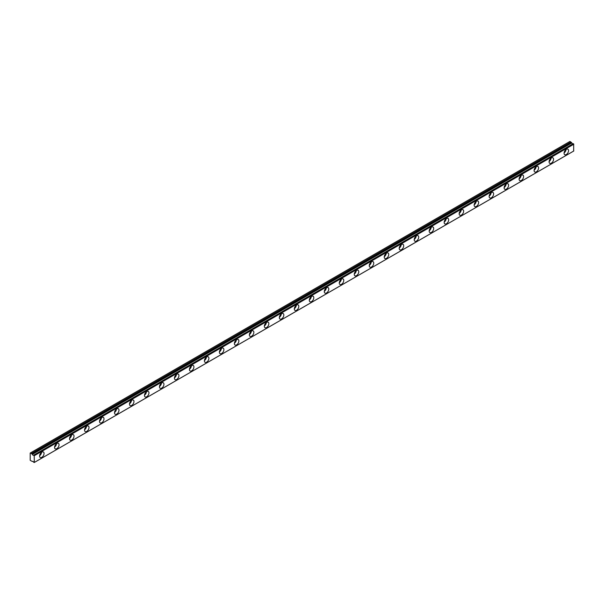 <?xml version="1.0" encoding="UTF-8"?>
<svg xmlns="http://www.w3.org/2000/svg" width="604" height="604" viewBox="0 0 604 604"><rect width="100%" height="100%" fill="white"/><g stroke="black" fill="none" stroke-linecap="round" stroke-linejoin="round"><path stroke-width="0.91" d="M564.959 150.63A1.857 1.072 -60 0 1 564.506 151.408M40.468 453.438A1.857 1.072 -60 0 1 40.015 454.223M55.455 444.786A1.857 1.072 -60 0 1 55.002 445.571M70.434 436.133A1.857 1.072 -60 0 1 69.989 436.919M85.421 427.489A1.857 1.072 -60 0 1 84.968 428.266M100.407 418.836A1.857 1.072 -60 0 1 99.954 419.614M115.394 410.184A1.857 1.072 -60 0 1 114.941 410.962M130.381 401.532A1.857 1.072 -60 0 1 129.928 402.309M145.368 392.879A1.857 1.072 -60 0 1 144.915 393.657M160.347 384.227A1.857 1.072 -60 0 1 159.901 385.005M175.334 375.575A1.857 1.072 -60 0 1 174.881 376.36M190.32 366.922A1.857 1.072 -60 0 1 189.867 367.708M205.307 358.27A1.857 1.072 -60 0 1 204.854 359.055M220.294 349.618A1.857 1.072 -60 0 1 219.841 350.403M235.281 340.966A1.857 1.072 -60 0 1 234.828 341.751M250.267 332.313A1.857 1.072 -60 0 1 249.814 333.098M265.247 323.661A1.857 1.072 -60 0 1 264.801 324.446M280.233 315.009A1.857 1.072 -60 0 1 279.78 315.794M295.22 306.356A1.857 1.072 -60 0 1 294.767 307.142M310.207 297.704A1.857 1.072 -60 0 1 309.754 298.489M325.194 289.059A1.857 1.072 -60 0 1 324.741 289.837M340.18 280.407A1.857 1.072 -60 0 1 339.727 281.185M355.16 271.755A1.857 1.072 -60 0 1 354.714 272.532M370.146 263.102A1.857 1.072 -60 0 1 369.693 263.88M385.133 254.45A1.857 1.072 -60 0 1 384.68 255.228M400.12 245.798A1.857 1.072 -60 0 1 399.667 246.575M415.107 237.146A1.857 1.072 -60 0 1 414.654 237.931M430.093 228.493A1.857 1.072 -60 0 1 429.64 229.278M445.072 219.841A1.857 1.072 -60 0 1 444.627 220.626M460.059 211.189A1.857 1.072 -60 0 1 459.606 211.974M475.046 202.536A1.857 1.072 -60 0 1 474.593 203.322M490.033 193.884A1.857 1.072 -60 0 1 489.58 194.669M505.019 185.232A1.857 1.072 -60 0 1 504.566 186.017M520.006 176.579A1.857 1.072 -60 0 1 519.553 177.365M534.985 167.927A1.857 1.072 -60 0 1 534.54 168.712M549.972 159.282A1.857 1.072 -60 0 1 549.519 160.06M573.287 143.669L33.703 455.144A1.057 0.612 60 0 1 33.575 455.265A1.057 0.612 60 0 1 33.046 455.212A1.057 0.612 60 0 1 32.389 454.382L571.867 142.922L32.389 454.382M572.871 143.85A1.057 0.612 60 0 1 572.524 143.752A1.057 0.612 60 0 1 571.867 142.922M566.31 154.518A3.179 1.835 120 0 0 568.387 151.717A3.179 1.835 120 0 0 567.896 149.173A3.179 1.835 120 0 0 566.31 149.331A3.179 1.835 120 0 0 564.234 152.132A3.179 1.835 120 0 0 564.717 154.677A3.179 1.835 120 0 0 566.31 154.518M564.076 152.94A3.179 1.835 120 0 0 566.069 149.482M41.812 457.334A3.179 1.835 120 0 0 43.888 454.533A3.179 1.835 120 0 0 43.405 451.988A3.179 1.835 120 0 0 41.812 452.147A3.179 1.835 120 0 0 39.736 454.948A3.179 1.835 120 0 0 40.226 457.492A3.179 1.835 120 0 0 41.812 457.334M39.577 455.756A3.179 1.835 120 0 0 41.578 452.298M56.799 448.681A3.179 1.835 120 0 0 58.875 445.88A3.179 1.835 120 0 0 58.392 443.336A3.179 1.835 120 0 0 56.799 443.495A3.179 1.835 120 0 0 54.722 446.296A3.179 1.835 120 0 0 55.213 448.84A3.179 1.835 120 0 0 56.799 448.681M54.564 447.103A3.179 1.835 120 0 0 56.565 443.646M71.785 440.029A3.179 1.835 120 0 0 73.862 437.228A3.179 1.835 120 0 0 73.371 434.684A3.179 1.835 120 0 0 71.785 434.842A3.179 1.835 120 0 0 69.709 437.643A3.179 1.835 120 0 0 70.192 440.188A3.179 1.835 120 0 0 71.785 440.029M69.551 438.451A3.179 1.835 120 0 0 71.544 434.993M86.772 431.377A3.179 1.835 120 0 0 88.848 428.576A3.179 1.835 120 0 0 88.358 426.031A3.179 1.835 120 0 0 86.772 426.19A3.179 1.835 120 0 0 84.696 428.991A3.179 1.835 120 0 0 85.179 431.535A3.179 1.835 120 0 0 86.772 431.377M84.537 429.799A3.179 1.835 120 0 0 86.531 426.341M101.759 422.724A3.179 1.835 120 0 0 103.835 419.923A3.179 1.835 120 0 0 103.344 417.379A3.179 1.835 120 0 0 101.759 417.538A3.179 1.835 120 0 0 99.683 420.339A3.179 1.835 120 0 0 100.166 422.883A3.179 1.835 120 0 0 101.759 422.724M99.524 421.147A3.179 1.835 120 0 0 101.517 417.689M116.738 414.08A3.179 1.835 120 0 0 118.822 411.279A3.179 1.835 120 0 0 118.331 408.727A3.179 1.835 120 0 0 116.738 408.885A3.179 1.835 120 0 0 114.662 411.686A3.179 1.835 120 0 0 115.153 414.231A3.179 1.835 120 0 0 116.738 414.08M114.503 412.494A3.179 1.835 120 0 0 116.504 409.036M131.725 405.427A3.179 1.835 120 0 0 133.801 402.626A3.179 1.835 120 0 0 133.318 400.075A3.179 1.835 120 0 0 131.725 400.233A3.179 1.835 120 0 0 129.649 403.034A3.179 1.835 120 0 0 130.139 405.578A3.179 1.835 120 0 0 131.725 405.427M129.49 403.842A3.179 1.835 120 0 0 131.491 400.384M146.712 396.775A3.179 1.835 120 0 0 148.788 393.974A3.179 1.835 120 0 0 148.305 391.422A3.179 1.835 120 0 0 146.712 391.581A3.179 1.835 120 0 0 144.635 394.382A3.179 1.835 120 0 0 145.126 396.934A3.179 1.835 120 0 0 146.712 396.775M144.477 395.197A3.179 1.835 120 0 0 146.478 391.732M161.698 388.123A3.179 1.835 120 0 0 163.775 385.322A3.179 1.835 120 0 0 163.284 382.77A3.179 1.835 120 0 0 161.698 382.928A3.179 1.835 120 0 0 159.622 385.729A3.179 1.835 120 0 0 160.105 388.281A3.179 1.835 120 0 0 161.698 388.123M159.464 386.545A3.179 1.835 120 0 0 161.464 383.079M176.685 379.471A3.179 1.835 120 0 0 178.761 376.669A3.179 1.835 120 0 0 178.271 374.118A3.179 1.835 120 0 0 176.685 374.276A3.179 1.835 120 0 0 174.609 377.077A3.179 1.835 120 0 0 175.092 379.629A3.179 1.835 120 0 0 176.685 379.471M174.45 377.893A3.179 1.835 120 0 0 176.444 374.427M191.672 370.818A3.179 1.835 120 0 0 193.748 368.017A3.179 1.835 120 0 0 193.257 365.465A3.179 1.835 120 0 0 191.672 365.624A3.179 1.835 120 0 0 189.596 368.425A3.179 1.835 120 0 0 190.079 370.977A3.179 1.835 120 0 0 191.672 370.818M189.437 369.24A3.179 1.835 120 0 0 191.43 365.775M206.651 362.166A3.179 1.835 120 0 0 208.735 359.365A3.179 1.835 120 0 0 208.244 356.821A3.179 1.835 120 0 0 206.651 356.972A3.179 1.835 120 0 0 204.575 359.773A3.179 1.835 120 0 0 205.066 362.325A3.179 1.835 120 0 0 206.651 362.166M204.416 360.588A3.179 1.835 120 0 0 206.417 357.123M221.638 353.514A3.179 1.835 120 0 0 223.714 350.713A3.179 1.835 120 0 0 223.231 348.168A3.179 1.835 120 0 0 221.638 348.319A3.179 1.835 120 0 0 219.562 351.12A3.179 1.835 120 0 0 220.052 353.672A3.179 1.835 120 0 0 221.638 353.514M219.403 351.936A3.179 1.835 120 0 0 221.404 348.478M236.625 344.861A3.179 1.835 120 0 0 238.701 342.06A3.179 1.835 120 0 0 238.218 339.516A3.179 1.835 120 0 0 236.625 339.674A3.179 1.835 120 0 0 234.548 342.476A3.179 1.835 120 0 0 235.039 345.02A3.179 1.835 120 0 0 236.625 344.861M234.39 343.283A3.179 1.835 120 0 0 236.391 339.826M251.611 336.209A3.179 1.835 120 0 0 253.688 333.408A3.179 1.835 120 0 0 253.204 330.864A3.179 1.835 120 0 0 251.611 331.022A3.179 1.835 120 0 0 249.535 333.823A3.179 1.835 120 0 0 250.018 336.368A3.179 1.835 120 0 0 251.611 336.209M249.377 334.631A3.179 1.835 120 0 0 251.377 331.173M266.598 327.557A3.179 1.835 120 0 0 268.674 324.756A3.179 1.835 120 0 0 268.184 322.211A3.179 1.835 120 0 0 266.598 322.37A3.179 1.835 120 0 0 264.522 325.171A3.179 1.835 120 0 0 265.005 327.715A3.179 1.835 120 0 0 266.598 327.557M264.363 325.979A3.179 1.835 120 0 0 266.356 322.521M281.585 318.904A3.179 1.835 120 0 0 283.661 316.103A3.179 1.835 120 0 0 283.17 313.559A3.179 1.835 120 0 0 281.585 313.718A3.179 1.835 120 0 0 279.509 316.519A3.179 1.835 120 0 0 279.992 319.063A3.179 1.835 120 0 0 281.585 318.904M279.35 317.327A3.179 1.835 120 0 0 281.343 313.869M296.564 310.252A3.179 1.835 120 0 0 298.648 307.451A3.179 1.835 120 0 0 298.157 304.907A3.179 1.835 120 0 0 296.564 305.065A3.179 1.835 120 0 0 294.488 307.866A3.179 1.835 120 0 0 294.978 310.411A3.179 1.835 120 0 0 296.564 310.252M294.329 308.674A3.179 1.835 120 0 0 296.33 305.216M311.551 301.6A3.179 1.835 120 0 0 313.627 298.799A3.179 1.835 120 0 0 313.144 296.254A3.179 1.835 120 0 0 311.551 296.413A3.179 1.835 120 0 0 309.474 299.214A3.179 1.835 120 0 0 309.965 301.758A3.179 1.835 120 0 0 311.551 301.6M309.316 300.022A3.179 1.835 120 0 0 311.317 296.564M326.538 292.948A3.179 1.835 120 0 0 328.614 290.147A3.179 1.835 120 0 0 328.131 287.602A3.179 1.835 120 0 0 326.538 287.761A3.179 1.835 120 0 0 324.461 290.562A3.179 1.835 120 0 0 324.952 293.106A3.179 1.835 120 0 0 326.538 292.948M324.303 291.37A3.179 1.835 120 0 0 326.303 287.912M341.524 284.303A3.179 1.835 120 0 0 343.601 281.494A3.179 1.835 120 0 0 343.117 278.95A3.179 1.835 120 0 0 341.524 279.108A3.179 1.835 120 0 0 339.448 281.909A3.179 1.835 120 0 0 339.931 284.454A3.179 1.835 120 0 0 341.524 284.303M339.289 282.717A3.179 1.835 120 0 0 341.29 279.259M356.511 275.651A3.179 1.835 120 0 0 358.587 272.849A3.179 1.835 120 0 0 358.096 270.298A3.179 1.835 120 0 0 356.511 270.456A3.179 1.835 120 0 0 354.435 273.257A3.179 1.835 120 0 0 354.918 275.802A3.179 1.835 120 0 0 356.511 275.651M354.276 274.065A3.179 1.835 120 0 0 356.269 270.607M371.498 266.998A3.179 1.835 120 0 0 373.574 264.197A3.179 1.835 120 0 0 373.083 261.645A3.179 1.835 120 0 0 371.498 261.804A3.179 1.835 120 0 0 369.422 264.605A3.179 1.835 120 0 0 369.905 267.157A3.179 1.835 120 0 0 371.498 266.998M369.263 265.42A3.179 1.835 120 0 0 371.256 261.955M386.484 258.346A3.179 1.835 120 0 0 388.561 255.545A3.179 1.835 120 0 0 388.07 252.993A3.179 1.835 120 0 0 386.484 253.151A3.179 1.835 120 0 0 384.401 255.953A3.179 1.835 120 0 0 384.891 258.504A3.179 1.835 120 0 0 386.484 258.346M384.242 256.768A3.179 1.835 120 0 0 386.243 253.303M401.464 249.694A3.179 1.835 120 0 0 403.54 246.893A3.179 1.835 120 0 0 403.057 244.341A3.179 1.835 120 0 0 401.464 244.499A3.179 1.835 120 0 0 399.387 247.3A3.179 1.835 120 0 0 399.878 249.852A3.179 1.835 120 0 0 401.464 249.694M399.229 248.116A3.179 1.835 120 0 0 401.23 244.65M416.45 241.041A3.179 1.835 120 0 0 418.527 238.24A3.179 1.835 120 0 0 418.044 235.688A3.179 1.835 120 0 0 416.45 235.847A3.179 1.835 120 0 0 414.374 238.648A3.179 1.835 120 0 0 414.865 241.2A3.179 1.835 120 0 0 416.45 241.041M414.216 239.463A3.179 1.835 120 0 0 416.216 235.998M431.437 232.389A3.179 1.835 120 0 0 433.513 229.588A3.179 1.835 120 0 0 433.03 227.036A3.179 1.835 120 0 0 431.437 227.195A3.179 1.835 120 0 0 429.361 229.996A3.179 1.835 120 0 0 429.852 232.548A3.179 1.835 120 0 0 431.437 232.389M429.202 230.811A3.179 1.835 120 0 0 431.203 227.346M446.424 223.737A3.179 1.835 120 0 0 448.5 220.936A3.179 1.835 120 0 0 448.009 218.391A3.179 1.835 120 0 0 446.424 218.542A3.179 1.835 120 0 0 444.348 221.343A3.179 1.835 120 0 0 444.831 223.895A3.179 1.835 120 0 0 446.424 223.737M444.189 222.159A3.179 1.835 120 0 0 446.182 218.693M461.411 215.084A3.179 1.835 120 0 0 463.487 212.283A3.179 1.835 120 0 0 462.996 209.739A3.179 1.835 120 0 0 461.411 209.89A3.179 1.835 120 0 0 459.334 212.691A3.179 1.835 120 0 0 459.818 215.243A3.179 1.835 120 0 0 461.411 215.084M459.176 213.506A3.179 1.835 120 0 0 461.169 210.049M476.397 206.432A3.179 1.835 120 0 0 478.474 203.631A3.179 1.835 120 0 0 477.983 201.087A3.179 1.835 120 0 0 476.397 201.245A3.179 1.835 120 0 0 474.314 204.046A3.179 1.835 120 0 0 474.804 206.591A3.179 1.835 120 0 0 476.397 206.432M474.155 204.854A3.179 1.835 120 0 0 476.156 201.396M491.377 197.78A3.179 1.835 120 0 0 493.453 194.979A3.179 1.835 120 0 0 492.97 192.434A3.179 1.835 120 0 0 491.377 192.593A3.179 1.835 120 0 0 489.3 195.394A3.179 1.835 120 0 0 489.791 197.938A3.179 1.835 120 0 0 491.377 197.78M489.142 196.202A3.179 1.835 120 0 0 491.143 192.744M506.363 189.127A3.179 1.835 120 0 0 508.44 186.326A3.179 1.835 120 0 0 507.956 183.782A3.179 1.835 120 0 0 506.363 183.941A3.179 1.835 120 0 0 504.287 186.742A3.179 1.835 120 0 0 504.778 189.286A3.179 1.835 120 0 0 506.363 189.127M504.129 187.55A3.179 1.835 120 0 0 506.129 184.092M521.35 180.475A3.179 1.835 120 0 0 523.426 177.674A3.179 1.835 120 0 0 522.943 175.13A3.179 1.835 120 0 0 521.35 175.288A3.179 1.835 120 0 0 519.274 178.089A3.179 1.835 120 0 0 519.765 180.634A3.179 1.835 120 0 0 521.35 180.475M519.115 178.897A3.179 1.835 120 0 0 521.116 175.439M536.337 171.823A3.179 1.835 120 0 0 538.413 169.022A3.179 1.835 120 0 0 537.922 166.477A3.179 1.835 120 0 0 536.337 166.636A3.179 1.835 120 0 0 534.261 169.437A3.179 1.835 120 0 0 534.744 171.981A3.179 1.835 120 0 0 536.337 171.823M534.102 170.245A3.179 1.835 120 0 0 536.095 166.787M551.324 163.171A3.179 1.835 120 0 0 553.4 160.37A3.179 1.835 120 0 0 552.909 157.825A3.179 1.835 120 0 0 551.324 157.984A3.179 1.835 120 0 0 549.247 160.785A3.179 1.835 120 0 0 549.731 163.329A3.179 1.835 120 0 0 551.324 163.171M549.089 161.593A3.179 1.835 120 0 0 551.082 158.135M30.426 452.924L569.904 141.457L570.878 142.023L31.4 453.483L30.2 453.053L30.2 460.324L32.389 461.516A1.057 0.612 60 0 1 32.518 461.396A1.057 0.612 60 0 1 33.703 462.279L34.322 462.438L34.186 455.446L573.498 143.797M32.291 454.261L31.536 453.612L571.014 142.151L571.769 142.793M573.204 143.661L33.748 455.122M573.672 143.978L573.672 151.068L34.186 462.536M34.179 462.543L573.672 151.068M34.322 455.688L573.8 144.228M573.8 150.977L34.322 462.438M31.846 454.004L571.331 142.536M571.195 142.408L31.71 453.876"/></g></svg>
